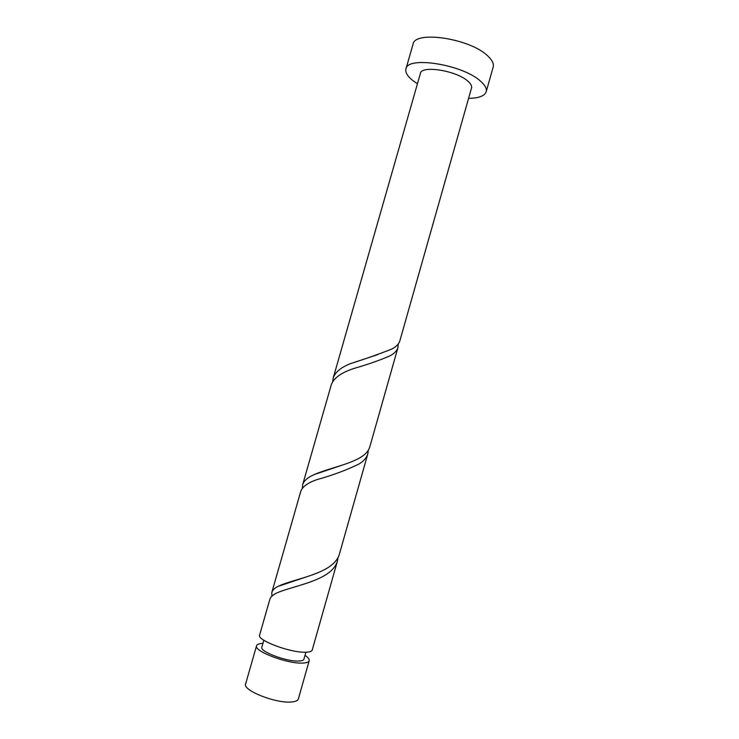 <?xml version="1.0" encoding="UTF-8"?>
<svg xmlns="http://www.w3.org/2000/svg" width="739" height="739" viewBox="0 0 739 739"><rect width="100%" height="100%" fill="white"/><g stroke="black" fill="none" stroke-linecap="round" stroke-linejoin="round"><path stroke-width="1.11" d="M309.198 660.703L298.353 698.965C297.835 700.618 295.618 701.616 291.702 701.967C276.284 703.777 242.253 690.318 245.625 683.944L256.572 645.71C253.477 651.133 287.582 664.075 302.741 663.068C306.593 662.901 308.745 662.116 309.198 660.703C309.53 659.243 308.145 657.461 305.022 655.345M263.832 640.233L261.855 647.152C259.426 651.502 286.566 661.802 298.722 661.026C301.845 660.906 303.581 660.278 303.951 659.142L305.909 652.223M468.591 98.333C478.733 98.232 484.59 96.052 486.188 91.775C486.983 88.754 485.144 85.262 480.655 81.29C462.974 64.542 407.143 55.684 405.942 68.921C405.129 72.385 407.438 76.274 412.879 80.597L417.443 83.756M486.188 91.775L493.162 67.092C494.021 63.85 492.239 60.164 487.814 56.007C470.373 38.493 414.487 30.133 413.027 44.266L405.942 68.921M302.676 484.673L331.248 384.853C333.788 377.952 341.427 372.474 354.175 368.401C368.151 364.336 380.058 360.17 389.896 355.884C394.321 353.51 397 350.748 397.942 347.607L369.777 446.975C368.65 450.753 365.805 454.088 361.223 456.961C349.769 464.369 327.562 468.683 314.444 474.484C307.849 477.302 303.923 480.692 302.676 484.673L302.371 488.294M333.187 378.082C335.146 372.216 340.938 367.385 350.572 363.606C366.174 358.627 379.929 353.769 391.846 349.03C396.252 346.702 398.921 343.986 399.845 340.873L471.528 87.978C472.045 86.001 470.817 83.729 467.842 81.151C456.406 70.584 421.322 65.014 420.408 73.41L333.187 378.082L332.689 381.62M397.942 347.607L398.219 344.041M337.427 561.104L312.218 650.034C311.784 651.382 309.659 652.112 305.817 652.223C290.723 653.008 256.599 640.205 259.62 635.05L269.846 599.32C270.76 596.419 273.984 593.925 279.518 591.837C292.053 586.969 315.839 582.378 328.273 573.076C333.058 569.593 336.106 565.603 337.427 561.104L338.046 557.557M271.832 592.41L300.718 491.509C302.353 486.724 307.84 482.733 317.188 479.546C332.744 475.232 346.767 470.013 359.256 463.889C363.856 460.96 366.72 457.598 367.846 453.783L339.377 554.222C338.065 558.684 335.026 562.638 330.259 566.065C316.532 576.254 289.263 580.66 278.049 586.378C274.575 588.124 272.506 590.128 271.832 592.41L271.878 596.17M367.846 453.783L368.327 450.236M262.936 643.355C259.177 643.512 257.052 644.297 256.572 645.71M350.572 363.606L377.795 354.6M314.444 474.484L341.667 465.311M278.049 586.378L305.078 577.335"/></g></svg>
